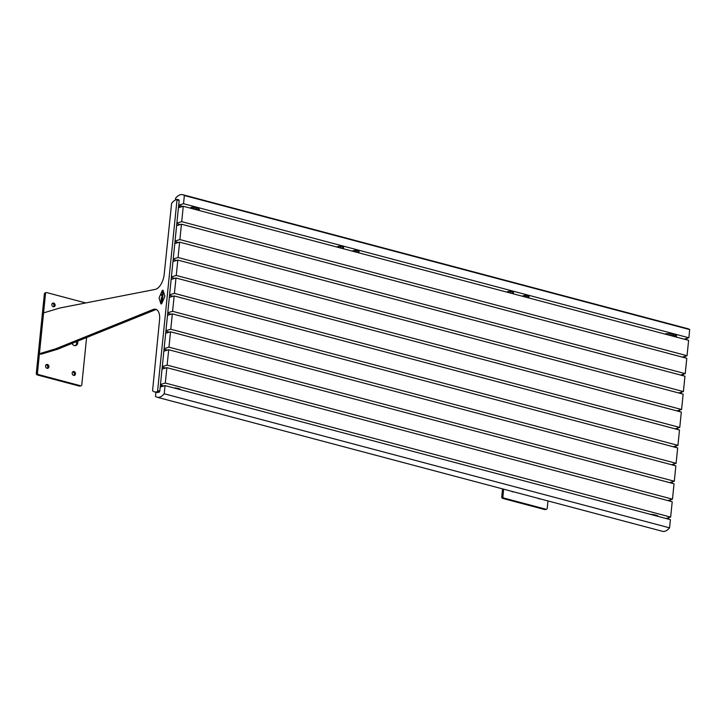 <?xml version="1.0" encoding="UTF-8"?>
<svg xmlns="http://www.w3.org/2000/svg" width="726" height="726" viewBox="0 0 726 726"><rect width="100%" height="100%" fill="white"/><g stroke="black" fill="none" stroke-linecap="round" stroke-linejoin="round"><path stroke-width="1.09" d="M686.85 338.389L686.705 339.841M685.026 356.321L684.881 357.773M683.202 374.253L683.057 375.705M681.387 392.185L681.233 393.637M679.563 410.117L679.418 411.569M677.739 428.05L677.594 429.493M675.924 445.982L675.77 447.425M674.1 463.914L673.955 465.357M672.276 481.846L672.131 483.289M670.452 499.778L670.307 501.221M668.637 517.702L668.492 519.154M538.265 498.354A1.997 1.643 73.3 0 0 539.972 498.807M511.667 491.302A1.997 1.643 73.3 0 0 513.373 491.756M503.653 489.17L502.909 496.493A1.334 1.098 73.3 0 0 503.889 498.063L545.997 509.235A1.334 1.098 73.3 0 0 547.241 508.254L547.985 500.931M503.889 498.063L502.728 498.417L544.836 509.588L545.997 509.235M502.555 488.879L501.748 496.838L502.909 496.493M502.728 498.417A1.334 1.098 -106.7 0 1 501.748 496.838M546.515 509.235L545.353 509.579A1.334 1.098 -106.7 0 1 544.836 509.588M675.779 336.937L676.396 336.655L675.797 336.301L675.924 335.022L673.71 334.441L673.583 335.721A6.661 1.715 -174.2 0 0 668.437 334.995M675.797 336.301L673.583 335.721M664.726 334.005A6.661 1.715 5.8 0 1 673.71 334.441M675.924 335.022L676.523 335.376L676.396 336.655M675.262 336.8A2.133 0.544 -174.2 0 0 675.289 336.51A2.133 0.544 -174.2 0 0 671.859 335.902M650.224 514.307A6.661 1.715 5.8 0 1 655.369 515.033L657.584 515.623L658.137 516.413M490.522 471.936L495.114 473.161M506.031 476.056L510.632 477.272M528.682 297.914L528.392 296.135L526.178 295.546L526.051 296.825L524.245 296.743M528.265 297.415L526.051 296.825M508.699 292.614L508.826 291.353L506.539 292.043M513.164 293.794L508.735 292.623M512.747 293.295L512.883 292.015L510.668 291.425L510.532 292.705M512.883 292.015L513.482 292.369L513.346 293.649M524.217 296.734L524.344 295.464L522.366 296.063M524.344 295.464L526.178 295.546M528.392 296.135L528.991 296.48L528.864 297.769M508.826 291.353L510.668 291.425M512.293 293.567A2.133 0.544 -174.2 0 0 512.247 293.504A2.133 0.544 -174.2 0 0 509.607 292.85M164.203 274.31A13.322 6.788 104.9 0 1 155.618 289.311A13.322 6.788 104.9 0 1 155.183 289.42L59.877 307.996L43.569 312.897L39.422 353.707L55.73 348.807L153.141 309.485A13.322 6.788 104.9 0 1 155.7 309.258A13.322 6.788 104.9 0 1 159.566 319.948L152.569 390.733A15.99 8.14 -75.1 0 0 154.529 391.858A15.99 8.14 -75.1 0 0 157.07 391.777A15.99 8.14 -75.1 0 0 157.533 391.623L177.053 199.387A15.99 8.14 -75.1 0 0 171.599 203.398L164.203 274.31M154.529 391.858L156.299 392.33A15.99 8.14 -75.1 0 0 158.84 392.249A15.99 8.14 -75.1 0 0 159.303 392.094L157.533 391.623M158.023 390.733L159.793 391.196L179.168 200.494L177.389 200.031M39.422 353.707L41.2 354.179L57.499 349.279L154.919 309.948A13.322 6.788 104.9 0 1 156.562 309.612M57.499 349.279L55.73 348.807M177.253 199.432L179.168 200.494M159.793 391.196L159.303 392.094M172.171 296.535L171.318 296.308L171.272 296.807M160.6 385.079L161.254 386.141M72.065 343.398A3.594 2.958 73.3 0 0 75.776 345.567A3.594 2.958 73.3 0 0 77.736 342.917A3.594 2.958 73.3 0 0 77.546 341.184M75.177 345.667A3.594 2.958 73.3 0 0 76.575 343.262A3.594 2.958 73.3 0 0 76.412 341.637M75.504 373.89A1.997 1.643 73.3 0 0 72.173 373.01A1.997 1.643 73.3 0 0 75.504 373.89M73.789 375.406A1.997 1.643 73.3 0 0 72.718 371.848M55.149 305.356A1.997 1.643 73.3 0 0 51.827 304.475A1.997 1.643 73.3 0 0 55.149 305.356M53.434 306.862A1.997 1.643 73.3 0 0 52.372 303.314M48.905 366.83A1.997 1.643 73.3 0 0 45.575 365.949A1.997 1.643 73.3 0 0 48.905 366.83M47.19 368.345A1.997 1.643 73.3 0 0 46.128 364.788M85.759 302.951L46.773 292.605A1.334 1.098 73.3 0 0 45.529 293.594L37.462 373.01A1.334 1.098 73.3 0 0 38.442 374.58L37.28 374.934L79.388 386.105L80.559 385.751A1.334 1.098 73.3 0 0 81.793 384.771L86.594 337.536M38.442 374.58L80.559 385.751M45.529 293.594L44.368 293.948L36.3 373.355L37.462 373.01M81.067 385.751L79.905 386.096A1.334 1.098 -106.7 0 1 79.388 386.105M37.28 374.934A1.334 1.098 -106.7 0 1 36.3 373.355M44.368 293.948A1.334 1.098 -106.7 0 1 45.094 292.959L46.255 292.614M173.877 387.938L177.952 388.374A6.661 1.715 5.8 0 1 180.838 389.78M160.328 385.923L160.691 386.904M162.315 386.413L160.782 386.014M195.63 209.56A2.133 0.544 -174.2 0 0 195.666 209.26A2.133 0.544 -174.2 0 0 192.227 208.652M199.051 210.467A6.661 1.715 -174.2 0 0 196.165 209.061L192.118 208.398L192.245 207.119L189.813 208.008M178.678 205.322L178.995 206.692L180.529 207.101M178.995 206.692L178.542 206.601M196.165 209.061L196.301 207.781L194.078 207.191L193.951 208.471M196.301 207.781A6.661 1.715 5.8 0 1 199.287 209.542L199.187 210.504M182.852 206.402L179.122 205.413M192.245 207.119L194.078 207.191M358.753 252.83L358.472 251.051L356.257 250.461L356.121 251.74L354.324 251.659M358.345 252.33L356.121 251.74M338.779 247.53L338.906 246.268L336.61 246.958M343.235 248.719L338.806 247.539M342.826 248.21L342.953 246.931L340.739 246.35L340.612 247.63M342.953 246.931L343.552 247.285L343.425 248.564M354.288 251.65L354.415 250.388L352.437 250.978M354.415 250.388L356.257 250.461M358.472 251.051L359.071 251.405L358.934 252.684M338.906 246.268L340.739 246.35M342.363 248.483A2.133 0.544 -174.2 0 0 342.318 248.419A2.133 0.544 -174.2 0 0 339.677 247.775M320.593 426.861L325.194 428.077M336.111 430.972L340.703 432.197M175.438 199.977L175.628 198.153A15.99 8.14 104.9 0 1 180.202 194.777A15.99 8.14 104.9 0 1 182.743 194.695A15.99 8.14 104.9 0 1 184.359 195.53L689.7 329.595L688.865 337.781L183.524 203.716L178.687 205.168M184.359 195.53L183.524 203.716M688.865 337.781L684.219 339.178M689.7 329.595A15.99 8.14 -75.1 0 0 688.085 328.769L182.743 194.695M164.221 393.782A15.99 8.14 104.9 0 1 159.647 397.149A15.99 8.14 104.9 0 1 157.106 397.231L662.448 531.305A15.99 8.14 -75.1 0 0 664.989 531.223A15.99 8.14 -75.1 0 0 669.563 527.847L164.221 393.782L165.056 385.597L670.397 519.662L669.563 527.847M157.106 397.231A15.99 8.14 104.9 0 1 155.491 396.405L155.909 392.231M165.056 385.597L160.219 387.049M171.354 277.441L174.812 278.357M676.931 410.907L681.587 409.509L683.148 394.136L177.806 260.071L172.969 261.523M171.409 276.896L176.246 275.444L681.587 409.509M176.246 275.444L177.806 260.071M174.993 241.576L178.451 242.493M680.58 375.043L685.226 373.645L686.787 358.272L181.446 224.207L176.609 225.659M175.048 241.032L179.885 239.58L685.226 373.645M179.885 239.58L181.446 224.207M164.067 349.161L167.524 350.086M669.644 482.636L674.3 481.238L675.861 465.865L170.519 331.8L165.682 333.252M164.121 348.625L168.958 347.164L674.3 481.238M168.958 347.164L170.519 331.8M173.169 259.509L176.627 260.425M678.756 392.975L683.402 391.577L684.963 376.204L179.621 242.139L174.784 243.591M173.224 258.964L178.061 257.512L683.402 391.577M178.061 257.512L179.621 242.139M162.243 367.093L165.7 368.009M667.829 500.568L672.476 499.17L674.037 483.797L168.695 349.732L163.858 351.184M162.297 366.557L167.134 365.096L672.476 499.17M167.134 365.096L168.695 349.732M165.882 331.228L169.339 332.154M671.468 464.704L676.115 463.306L677.676 447.933L172.334 313.868L167.497 315.32M165.936 330.693L170.773 329.232L676.115 463.306M170.773 329.232L172.334 313.868M169.53 295.373L172.988 296.29M675.107 428.839L679.763 427.442L681.324 412.069L175.982 278.004L171.145 279.456M169.585 294.829L174.421 293.377L679.763 427.442M174.421 293.377L175.982 278.004M167.706 313.305L171.164 314.222M673.292 446.771L677.939 445.374L679.5 430.001L174.158 295.936L169.321 297.388M167.76 312.761L172.597 311.309L677.939 445.374M172.597 311.309L174.158 295.936M176.817 223.644L180.275 224.561M682.395 357.11L687.05 355.713L688.611 340.34L183.27 206.275L178.433 207.727M176.872 223.1L181.709 221.648L687.05 355.713M181.709 221.648L183.27 206.275M160.473 384.481L165.31 383.029L670.652 517.103L672.212 501.73L166.871 367.665L162.034 369.117M165.31 383.029L166.871 367.665M160.419 385.025L163.876 385.942M666.005 518.5L670.652 517.103M159.33 297.324A1.062 0.544 -75.1 0 0 159.175 297.923A1.062 0.544 -75.1 0 0 159.212 298.459L160.836 303.631A1.062 0.544 -75.1 0 0 161.099 303.949A1.062 0.544 -75.1 0 0 161.798 303.341L164.602 296.843A1.062 0.544 -75.1 0 0 164.72 295.709L163.105 290.536A1.062 0.544 -75.1 0 0 162.833 290.219A1.062 0.544 -75.1 0 0 162.134 290.827L159.33 297.324M161.408 297.869L161.263 298.377M162.579 297.478L162.896 295.89L162.397 297.224L162.515 296.008L162.061 296.144L161.889 297.832L162.27 297.079L162.579 297.478M162.769 292.188L163.323 291.698L163.178 293.141L163.141 292.07L162.733 292.778M160.809 302.297L160.818 301.834M160.99 300.863L161.199 300.292M162.261 294.157L163.132 293.549L162.325 295.028L162.969 295.164L162.188 295.328L162.261 294.157L163.132 293.567M162.207 295.328L162.288 294.166M161.943 299.675L162.533 299.484L161.662 300.029L162.388 298.468L161.834 298.359L162.669 298.105L161.943 299.675L162.524 299.493M161.635 302.252L161.635 300.773L161.626 301.971L162.388 300.873L162.243 301.971L162.07 300.909L161.481 302.225L161.744 300.691M161.644 301.971L162.37 300.6M161.771 292.76L161.844 292.242M161.571 294.756L161.816 294.221L161.571 294.756M161.508 295.437L161.508 294.974M161.108 299.194L161.281 298.713M161.099 303.949L161.136 303.958A1.062 0.544 -75.1 0 0 161.136 303.958A1.062 0.544 -75.1 0 0 161.834 303.35L164.639 296.852A1.062 0.544 -75.1 0 0 164.757 295.718L163.132 290.536A1.062 0.544 -75.1 0 0 162.869 290.228A1.062 0.544 -75.1 0 0 162.851 290.219L162.833 290.219M162.479 292.269L163.323 291.707M163.051 293.177L163.141 292.07M163.005 294.838L162.325 295.028M162.361 296.38L161.916 297.778M162.515 296.017L162.052 296.462M162.896 295.899L162.397 297.224M161.707 299.811L162.306 298.604M161.825 298.649L162.669 298.114M162.188 302.043L162.252 300.854M161.553 294.765L161.816 294.23M655.369 515.033L655.306 515.66M657.52 516.25L657.584 515.623M154.919 309.948L153.141 309.485M177.888 389L177.952 388.374M175.737 387.784L175.674 388.41M178.932 199.859L177.162 199.387"/></g></svg>
